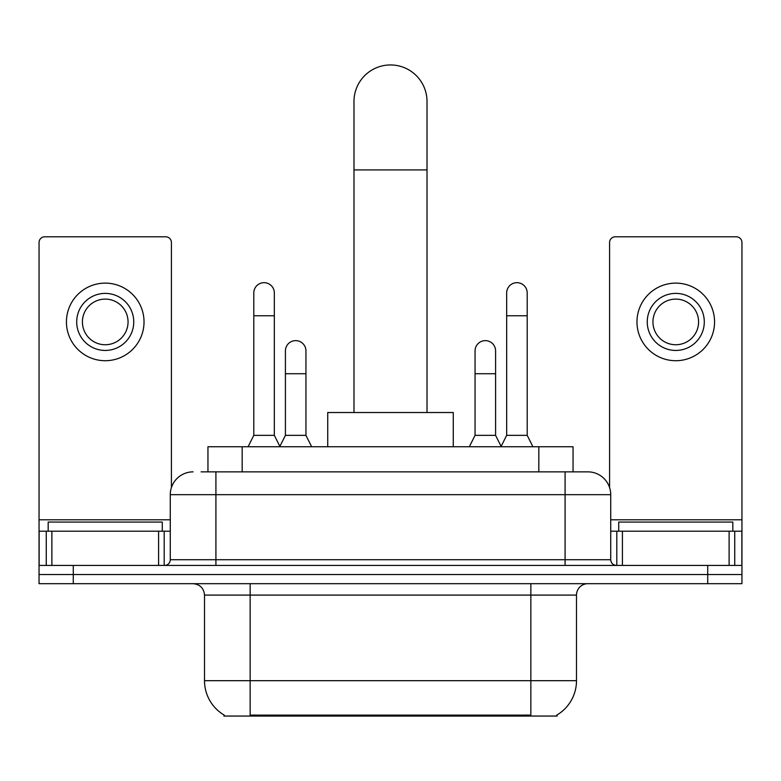 <?xml version="1.0" encoding="UTF-8"?>
<svg xmlns="http://www.w3.org/2000/svg" width="781" height="781" viewBox="0 0 781 781"><rect width="100%" height="100%" fill="white"/><g stroke="black" fill="none" stroke-linecap="round" stroke-linejoin="round"><path stroke-width="1.17" d="M207.951 471.861L207.951 446.752L573.049 446.752L573.049 471.861M557.097 714.927L557.097 716.05L223.903 716.05L223.903 714.927M224.245 715.123A39.938 39.938 0 0 1 204.505 680.671L250.145 680.671L250.145 715.123L530.855 715.123L530.855 680.671L576.495 680.671L576.495 595.093A11.412 11.412 0 0 1 587.908 583.68M204.505 680.671L204.505 595.093C203.831 588.161 200.024 584.364 193.092 583.68M556.755 715.123A39.938 39.938 0 0 0 576.495 680.671M73.277 583.68L741.95 583.68L741.95 574.552L39.05 574.552L39.05 583.68L73.277 583.68L73.277 574.552L39.05 574.552L39.05 531.197L51.888 531.197L51.888 565.424M201.605 471.861L587.908 471.861A22.825 22.825 0 0 1 610.722 494.676L610.722 559.723C611.064 563.189 612.968 565.093 616.434 565.424M201.088 471.861L215.917 471.861L215.917 494.676L170.278 494.676L170.278 559.723A5.701 5.701 0 0 1 164.566 565.424M193.092 471.861A22.825 22.825 0 0 0 170.278 494.676M707.723 583.68L707.723 574.552L741.95 574.552L741.95 531.197L741.95 565.424L39.05 565.424M707.723 565.424L707.723 574.552L73.277 574.552L73.277 565.424M610.722 494.676L565.083 494.676L565.083 471.861L587.908 471.861M162.282 531.197L162.282 522.069L48.178 522.069L48.178 531.197M158.582 565.424L158.582 531.197L51.888 531.197M171.41 487.549L171.41 242.5A5.701 5.701 0 0 0 165.709 236.799L44.751 236.799A5.701 5.701 0 0 0 39.05 242.5L39.05 531.197M158.582 531.197L170.278 531.197M105.23 293.392A28.526 28.526 0 0 0 76.704 321.918A28.526 28.526 0 0 0 105.23 350.444A28.526 28.526 0 0 0 133.756 321.918A28.526 28.526 0 0 0 105.23 293.392M105.23 299.103A22.825 22.825 0 0 0 82.415 321.918A22.825 22.825 0 0 0 105.23 344.743A22.825 22.825 0 0 0 128.055 321.918A22.825 22.825 0 0 0 105.23 299.103M105.23 360.715A38.796 38.796 0 0 0 144.026 321.918A38.796 38.796 0 0 0 105.23 283.122A38.796 38.796 0 0 0 66.434 321.918A38.796 38.796 0 0 0 105.23 360.715M732.822 531.197L732.822 522.069L618.718 522.069L618.718 531.197M353.988 412.524L353.988 101.471A36.512 36.512 0 0 1 390.5 64.95A36.512 36.512 0 0 1 427.012 101.471A36.512 36.512 0 0 0 390.5 64.95M427.012 412.524L427.012 101.471M453.263 446.752L453.263 412.524L327.737 412.524L327.737 446.752M248.094 446.752L253.796 435.349L274.336 435.349L280.047 446.752M274.336 435.349L274.336 292.934A10.27 10.27 0 0 0 264.066 282.673A10.27 10.27 0 0 1 264.71 282.693M253.796 435.349L253.796 315.758L274.336 315.758M253.796 315.758L253.796 292.934A10.27 10.27 0 0 1 264.066 282.673M500.953 446.752L506.664 435.349L527.204 435.349L532.906 446.752M527.204 435.349L527.204 292.934A10.27 10.27 0 0 0 516.934 282.673A10.27 10.27 0 0 1 517.578 282.693M506.664 435.349L506.664 315.758L527.204 315.758M506.664 315.758L506.664 292.934A10.27 10.27 0 0 1 516.934 282.673M279.871 446.41L285.407 435.349L305.947 435.349L311.648 446.752M305.947 435.349L305.947 350.903A10.27 10.27 0 0 0 296.321 340.653A10.27 10.27 0 0 1 305.947 350.903M285.407 435.349L285.407 373.728L305.947 373.728M285.407 373.728L285.407 350.903A10.27 10.27 0 0 1 296.321 340.653M469.352 446.752L475.053 435.349L495.593 435.349L501.129 446.41M495.593 435.349L495.593 350.903A10.27 10.27 0 0 0 485.967 340.653A10.27 10.27 0 0 1 495.593 350.903M475.053 435.349L475.053 373.728L495.593 373.728M475.053 373.728L475.053 350.903A10.27 10.27 0 0 1 485.967 340.653M729.112 565.424L729.112 531.197L622.418 531.197L622.418 565.424M729.112 531.197L741.95 531.197L741.95 242.5A5.701 5.701 0 0 0 736.249 236.799L615.291 236.799A5.701 5.701 0 0 0 609.59 242.5L609.59 487.549M610.722 531.197L622.418 531.197M675.77 293.392A28.526 28.526 0 0 0 647.244 321.918A28.526 28.526 0 0 0 675.77 350.444A28.526 28.526 0 0 0 704.296 321.918A28.526 28.526 0 0 0 675.77 293.392M675.77 299.103A22.825 22.825 0 0 0 652.945 321.918A22.825 22.825 0 0 0 675.77 344.743A22.825 22.825 0 0 0 698.585 321.918A22.825 22.825 0 0 0 675.77 299.103M675.77 360.715A38.796 38.796 0 0 0 714.566 321.918A38.796 38.796 0 0 0 675.77 283.122A38.796 38.796 0 0 0 636.974 321.918A38.796 38.796 0 0 0 675.77 360.715M526.287 716.05L526.287 714.927M254.713 716.05L254.713 714.927M242.178 471.861L242.178 446.752M538.822 471.861L538.822 446.752M530.855 583.68L530.855 595.093L204.505 595.093M576.495 595.093L530.855 595.093L530.855 680.671L250.145 680.671L250.145 583.68M215.917 565.424L215.917 559.723L610.722 559.723M170.278 559.723L215.917 559.723L215.917 494.676L565.083 494.676L565.083 565.424M170.278 519.785L39.05 519.785M164.195 531.197L164.195 565.424M39.138 531.197L39.138 565.424M46.264 565.424L46.264 531.197M353.988 169.926L427.012 169.926M741.95 519.785L610.722 519.785M741.862 565.424L741.862 531.197M734.736 531.197L734.736 565.424M616.805 565.424L616.805 531.197"/></g></svg>
